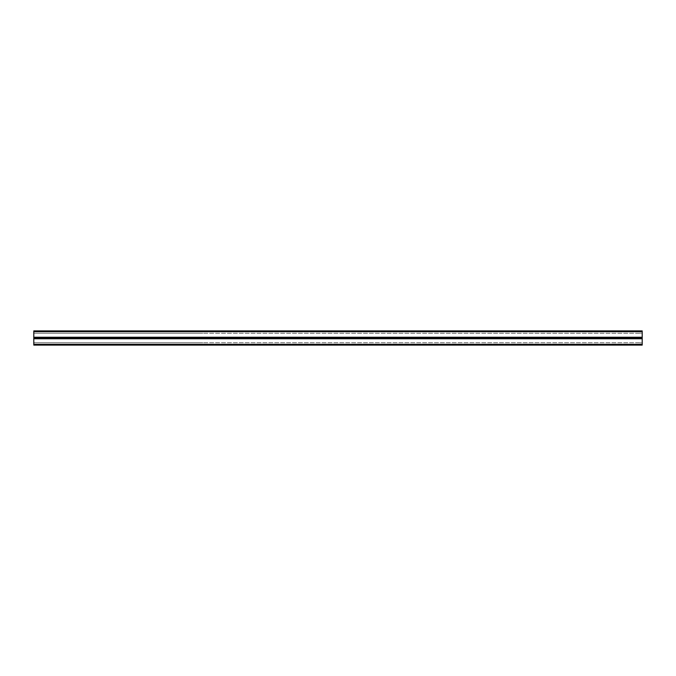 <?xml version="1.0" encoding="UTF-8"?>
<svg xmlns="http://www.w3.org/2000/svg" width="676" height="676" viewBox="0 0 676 676"><rect width="100%" height="100%" fill="white"/><g stroke="black" fill="none" stroke-linecap="round" stroke-linejoin="round"><path stroke-width="0.51" stroke-dasharray="3.38 2.54" d="M639.665 342.732L202.8 342.732L639.665 342.732M640.51 342.732L640.087 342.909L640.51 342.732M641.355 342.732L640.933 342.909L641.355 342.732M642.2 342.732L642.2 344.591L33.8 344.591L33.8 342.732L202.8 342.732L33.8 342.732L33.8 345.098L642.2 345.098L642.2 342.732L642.2 344.591L33.8 344.591L33.8 342.732L33.8 344.337L642.2 344.337L642.2 345.098L642.2 342.732M630.793 338.507L628.68 338.507L630.793 338.507L630.793 338L628.68 338L638.82 338L630.793 338L630.793 338.507L638.82 338.507L630.793 338.507M613.892 338.507L611.78 338.507L613.892 338.507L613.892 338L611.78 338L621.92 338L613.892 338L613.892 338.507L621.92 338.507L613.892 338.507M360.392 338.507L358.28 338.507L360.392 338.507L360.392 338L358.28 338L368.42 338L360.392 338L360.392 338.507L368.42 338.507L360.392 338.507M343.493 338.507L341.38 338.507L343.493 338.507L343.493 338L341.38 338L351.52 338L343.493 338L343.493 338.507L351.52 338.507L343.493 338.507M377.292 338.507L375.18 338.507L377.292 338.507L377.292 338L375.18 338L385.32 338L377.292 338L377.292 338.507L385.32 338.507L377.292 338.507M394.192 338.507L392.08 338.507L394.192 338.507L394.192 338L392.08 338L402.22 338L394.192 338L394.192 338.507L402.22 338.507L394.192 338.507M411.092 338.507L408.98 338.507L411.092 338.507L411.092 338L408.98 338L419.12 338L411.092 338L411.092 338.507L419.12 338.507L411.092 338.507M427.993 338.507L425.88 338.507L427.993 338.507L427.993 338L425.88 338L436.02 338L427.993 338L427.993 338.507L436.02 338.507L427.993 338.507M444.892 338.507L442.78 338.507L444.892 338.507L444.892 338L442.78 338L452.92 338L444.892 338L444.892 338.507L452.92 338.507L444.892 338.507M461.792 338.507L459.68 338.507L461.792 338.507L461.792 338L459.68 338L469.82 338L461.792 338L461.792 338.507L469.82 338.507L461.792 338.507M478.692 338.507L476.58 338.507L478.692 338.507L478.692 338L476.58 338L486.72 338L478.692 338L478.692 338.507L486.72 338.507L478.692 338.507M495.592 338.507L493.48 338.507L495.592 338.507L495.592 338L493.48 338L503.62 338L495.592 338L495.592 338.507L503.62 338.507L495.592 338.507M512.492 338.507L510.38 338.507L512.492 338.507L512.492 338L510.38 338L520.52 338L512.492 338L512.492 338.507L520.52 338.507L512.492 338.507M529.392 338.507L527.28 338.507L529.392 338.507L529.392 338L527.28 338L537.42 338L529.392 338L529.392 338.507L537.42 338.507L529.392 338.507M546.293 338.507L544.18 338.507L546.293 338.507L546.293 338L544.18 338L554.32 338L546.293 338L546.293 338.507L554.32 338.507L546.293 338.507M563.192 338.507L561.08 338.507L563.192 338.507L563.192 338L561.08 338L571.22 338L563.192 338L563.192 338.507L571.22 338.507L563.192 338.507M580.092 338.507L577.98 338.507L580.092 338.507L580.092 338L577.98 338L588.12 338L580.092 338L580.092 338.507L588.12 338.507L580.092 338.507M596.992 338.507L594.88 338.507L596.992 338.507L596.992 338L594.88 338L605.02 338L596.992 338L596.992 338.507L605.02 338.507L596.992 338.507M642.2 338.507L33.8 338.507L33.8 344.591L642.2 344.591L33.8 344.591L33.8 338.507L642.2 338.507L642.2 344.591L642.2 338.507M45.207 338.507L47.32 338.507L45.207 338.507L45.207 338L47.32 338L37.18 338L45.207 338L37.18 338L45.207 338L45.207 338.507L37.18 338.507L45.207 338.507M62.107 338.507L64.22 338.507L62.107 338.507L62.107 338L64.22 338L54.08 338L62.107 338L54.08 338L62.107 338L62.107 338.507L54.08 338.507L62.107 338.507M315.608 338.507L317.72 338.507L315.608 338.507L315.608 338L317.72 338L307.58 338L315.608 338L307.58 338L315.608 338L315.608 338.507L307.58 338.507L315.608 338.507M332.507 338.507L334.62 338.507L332.507 338.507L332.507 338L334.62 338L324.48 338L332.507 338L324.48 338L332.507 338L332.507 338.507L324.48 338.507L332.507 338.507M298.707 338.507L300.82 338.507L298.707 338.507L298.707 338L300.82 338L290.68 338L298.707 338L290.68 338L298.707 338L298.707 338.507L290.68 338.507L298.707 338.507M281.808 338.507L283.92 338.507L281.808 338.507L281.808 338L283.92 338L273.78 338L281.808 338L273.78 338L281.808 338L281.808 338.507L273.78 338.507L281.808 338.507M264.907 338.507L267.02 338.507L264.907 338.507L264.907 338L267.02 338L256.88 338L264.907 338L256.88 338L264.907 338L264.907 338.507L256.88 338.507L264.907 338.507M248.007 338.507L250.12 338.507L248.007 338.507L248.007 338L250.12 338L239.98 338L248.007 338L239.98 338L248.007 338L248.007 338.507L239.98 338.507L248.007 338.507M231.107 338.507L233.22 338.507L231.107 338.507L231.107 338L233.22 338L223.08 338L231.107 338L223.08 338L231.107 338L231.107 338.507L223.08 338.507L231.107 338.507M214.207 338.507L216.32 338.507L214.207 338.507L214.207 338L216.32 338L206.18 338L214.207 338L206.18 338L214.207 338L214.207 338.507L206.18 338.507L214.207 338.507M197.308 338.507L199.42 338.507L197.308 338.507L197.308 338L199.42 338L189.28 338L197.308 338L189.28 338L197.308 338L197.308 338.507L189.28 338.507L197.308 338.507M180.407 338.507L182.52 338.507L180.407 338.507L180.407 338L182.52 338L172.38 338L180.407 338L172.38 338L180.407 338L180.407 338.507L172.38 338.507L180.407 338.507M163.507 338.507L165.62 338.507L163.507 338.507L163.507 338L165.62 338L155.48 338L163.507 338L155.48 338L163.507 338L163.507 338.507L155.48 338.507L163.507 338.507M146.607 338.507L148.72 338.507L146.607 338.507L146.607 338L148.72 338L138.58 338L146.607 338L138.58 338L146.607 338L146.607 338.507L138.58 338.507L146.607 338.507M129.707 338.507L131.82 338.507L129.707 338.507L129.707 338L131.82 338L121.68 338L129.707 338L121.68 338L129.707 338L129.707 338.507L121.68 338.507L129.707 338.507M112.807 338.507L114.92 338.507L112.807 338.507L112.807 338L114.92 338L104.78 338L112.807 338L104.78 338L112.807 338L112.807 338.507L104.78 338.507L112.807 338.507M95.907 338.507L98.02 338.507L95.907 338.507L95.907 338L98.02 338L87.88 338L95.907 338L87.88 338L95.907 338L95.907 338.507L87.88 338.507L95.907 338.507M79.007 338.507L81.12 338.507L79.007 338.507L79.007 338L81.12 338L70.98 338L79.007 338L70.98 338L79.007 338L79.007 338.507L70.98 338.507L79.007 338.507M33.8 344.337L33.8 345.098L642.2 345.098L33.8 345.098L33.8 338L642.2 338L642.2 344.337L33.8 344.337L642.2 344.337M639.665 333.268L202.8 333.268L639.665 333.268M640.51 333.268L640.087 333.091L640.51 333.268M641.355 333.268L640.933 333.091L641.355 333.268M642.2 333.268L642.2 331.409L33.8 331.409L33.8 333.268L202.8 333.268L33.8 333.268L33.8 331.409L642.2 331.409L33.8 331.409L33.8 337.493L33.8 331.409L642.2 331.409L642.2 333.268M630.793 337.493L628.68 337.493L630.793 337.493L630.793 338L630.793 337.493L638.82 337.493L630.793 337.493M613.892 337.493L611.78 337.493L613.892 337.493L613.892 338L613.892 337.493L621.92 337.493L613.892 337.493M360.392 337.493L358.28 337.493L360.392 337.493L360.392 338L360.392 337.493L368.42 337.493L360.392 337.493M343.493 337.493L341.38 337.493L343.493 337.493L343.493 338L343.493 337.493L351.52 337.493L343.493 337.493M377.292 337.493L375.18 337.493L377.292 337.493L377.292 338L377.292 337.493L385.32 337.493L377.292 337.493M394.192 337.493L392.08 337.493L394.192 337.493L394.192 338L394.192 337.493L402.22 337.493L394.192 337.493M411.092 337.493L408.98 337.493L411.092 337.493L411.092 338L411.092 337.493L419.12 337.493L411.092 337.493M427.993 337.493L425.88 337.493L427.993 337.493L427.993 338L427.993 337.493L436.02 337.493L427.993 337.493M444.892 337.493L442.78 337.493L444.892 337.493L444.892 338L444.892 337.493L452.92 337.493L444.892 337.493M461.792 337.493L459.68 337.493L461.792 337.493L461.792 338L461.792 337.493L469.82 337.493L461.792 337.493M478.692 337.493L476.58 337.493L478.692 337.493L478.692 338L478.692 337.493L486.72 337.493L478.692 337.493M495.592 337.493L493.48 337.493L495.592 337.493L495.592 338L495.592 337.493L503.62 337.493L495.592 337.493M512.492 337.493L510.38 337.493L512.492 337.493L512.492 338L512.492 337.493L520.52 337.493L512.492 337.493M529.392 337.493L527.28 337.493L529.392 337.493L529.392 338L529.392 337.493L537.42 337.493L529.392 337.493M546.293 337.493L544.18 337.493L546.293 337.493L546.293 338L546.293 337.493L554.32 337.493L546.293 337.493M563.192 337.493L561.08 337.493L563.192 337.493L563.192 338L563.192 337.493L571.22 337.493L563.192 337.493M580.092 337.493L577.98 337.493L580.092 337.493L580.092 338L580.092 337.493L588.12 337.493L580.092 337.493M596.992 337.493L594.88 337.493L596.992 337.493L596.992 338L596.992 337.493L605.02 337.493L596.992 337.493M642.2 337.493L33.8 337.493L642.2 337.493L642.2 331.409L642.2 337.493M45.207 337.493L47.32 337.493L45.207 337.493L45.207 338L45.207 337.493L37.18 337.493L45.207 337.493M62.107 337.493L64.22 337.493L62.107 337.493L62.107 338L62.107 337.493L54.08 337.493L62.107 337.493M315.608 337.493L317.72 337.493L315.608 337.493L315.608 338L315.608 337.493L307.58 337.493L315.608 337.493M332.507 337.493L334.62 337.493L332.507 337.493L332.507 338L332.507 337.493L324.48 337.493L332.507 337.493M298.707 337.493L300.82 337.493L298.707 337.493L298.707 338L298.707 337.493L290.68 337.493L298.707 337.493M281.808 337.493L283.92 337.493L281.808 337.493L281.808 338L281.808 337.493L273.78 337.493L281.808 337.493M264.907 337.493L267.02 337.493L264.907 337.493L264.907 338L264.907 337.493L256.88 337.493L264.907 337.493M248.007 337.493L250.12 337.493L248.007 337.493L248.007 338L248.007 337.493L239.98 337.493L248.007 337.493M231.107 337.493L233.22 337.493L231.107 337.493L231.107 338L231.107 337.493L223.08 337.493L231.107 337.493M214.207 337.493L216.32 337.493L214.207 337.493L214.207 338L214.207 337.493L206.18 337.493L214.207 337.493M197.308 337.493L199.42 337.493L197.308 337.493L197.308 338L197.308 337.493L189.28 337.493L197.308 337.493M180.407 337.493L182.52 337.493L180.407 337.493L180.407 338L180.407 337.493L172.38 337.493L180.407 337.493M163.507 337.493L165.62 337.493L163.507 337.493L163.507 338L163.507 337.493L155.48 337.493L163.507 337.493M146.607 337.493L148.72 337.493L146.607 337.493L146.607 338L146.607 337.493L138.58 337.493L146.607 337.493M129.707 337.493L131.82 337.493L129.707 337.493L129.707 338L129.707 337.493L121.68 337.493L129.707 337.493M112.807 337.493L114.92 337.493L112.807 337.493L112.807 338L112.807 337.493L104.78 337.493L112.807 337.493M95.907 337.493L98.02 337.493L95.907 337.493L95.907 338L95.907 337.493L87.88 337.493L95.907 337.493M79.007 337.493L81.12 337.493L79.007 337.493L79.007 338L79.007 337.493L70.98 337.493L79.007 337.493M636.707 338L638.82 338L636.707 338L636.707 338.507L636.707 338M619.808 338L621.92 338L619.808 338L619.808 338.507L619.808 338M366.308 338L368.42 338L366.308 338L366.308 338.507L366.308 338M349.407 338L351.52 338L349.407 338L349.407 338.507L349.407 338M383.207 338L385.32 338L383.207 338L383.207 338.507L383.207 338M400.107 338L402.22 338L400.107 338L400.107 338.507L400.107 338M417.007 338L419.12 338L417.007 338L417.007 338.507L417.007 338M433.907 338L436.02 338L433.907 338L433.907 338.507L433.907 338M450.808 338L452.92 338L450.808 338L450.808 338.507L450.808 338M467.707 338L469.82 338L467.707 338L467.707 338.507L467.707 338M484.607 338L486.72 338L484.607 338L484.607 338.507L484.607 338M501.507 338L503.62 338L501.507 338L501.507 338.507L501.507 338M518.408 338L520.52 338L518.408 338L518.408 338.507L518.408 338M535.308 338L537.42 338L535.308 338L535.308 338.507L535.308 338M552.207 338L554.32 338L552.207 338L552.207 338.507L552.207 338M569.107 338L571.22 338L569.107 338L569.107 338.507L569.107 338M586.007 338L588.12 338L586.007 338L586.007 338.507L586.007 338M602.908 338L605.02 338L602.908 338L602.908 338.507L602.908 338M33.8 331.662L33.8 338L642.2 338L642.2 330.902L642.2 331.662L642.2 330.902L33.8 330.902L33.8 331.662L33.8 330.902L642.2 330.902L33.8 330.902L33.8 331.662L642.2 331.662M33.8 338.76L642.2 338.76M39.292 338.507L39.292 338L39.292 338.507M73.093 338.507L73.093 338L73.093 338.507M89.992 338.507L89.992 338L89.992 338.507M106.892 338.507L106.892 338L106.892 338.507M123.792 338.507L123.792 338L123.792 338.507M140.692 338.507L140.692 338L140.692 338.507M157.593 338.507L157.593 338L157.593 338.507M174.493 338.507L174.493 338L174.493 338.507M191.392 338.507L191.392 338L191.392 338.507M208.292 338.507L208.292 338L208.292 338.507M225.192 338.507L225.192 338L225.192 338.507M242.093 338.507L242.093 338L242.093 338.507M258.993 338.507L258.993 338L258.993 338.507M275.892 338.507L275.892 338L275.892 338.507M292.793 338.507L292.793 338L292.793 338.507M309.692 338.507L309.692 338L309.692 338.507M326.592 338.507L326.592 338L326.592 338.507M56.192 338.507L56.192 338L56.192 338.507M33.8 337.24L642.2 337.24M39.292 337.493L39.292 338L39.292 337.493M73.093 337.493L73.093 338L73.093 337.493M89.992 337.493L89.992 338L89.992 337.493M106.892 337.493L106.892 338L106.892 337.493M123.792 337.493L123.792 338L123.792 337.493M140.692 337.493L140.692 338L140.692 337.493M157.593 337.493L157.593 338L157.593 337.493M174.493 337.493L174.493 338L174.493 337.493M191.392 337.493L191.392 338L191.392 337.493M208.292 337.493L208.292 338L208.292 337.493M225.192 337.493L225.192 338L225.192 337.493M242.093 337.493L242.093 338L242.093 337.493M258.993 337.493L258.993 338L258.993 337.493M275.892 337.493L275.892 338L275.892 337.493M292.793 337.493L292.793 338L292.793 337.493M309.692 337.493L309.692 338L309.692 337.493M326.592 337.493L326.592 338L326.592 337.493M56.192 337.493L56.192 338L56.192 337.493M638.82 337.493L638.82 338.507M628.68 337.493L628.68 338.507M605.02 337.493L605.02 338.507M594.88 337.493L594.88 338.507M588.12 337.493L588.12 338.507M577.98 337.493L577.98 338.507M571.22 337.493L571.22 338.507M561.08 337.493L561.08 338.507M554.32 337.493L554.32 338.507M544.18 337.493L544.18 338.507M537.42 337.493L537.42 338.507M527.28 337.493L527.28 338.507M520.52 337.493L520.52 338.507M510.38 337.493L510.38 338.507M503.62 337.493L503.62 338.507M493.48 337.493L493.48 338.507M486.72 337.493L486.72 338.507M476.58 337.493L476.58 338.507M469.82 337.493L469.82 338.507M459.68 337.493L459.68 338.507M452.92 337.493L452.92 338.507M442.78 337.493L442.78 338.507M436.02 337.493L436.02 338.507M425.88 337.493L425.88 338.507M419.12 337.493L419.12 338.507M408.98 337.493L408.98 338.507M402.22 337.493L402.22 338.507M392.08 337.493L392.08 338.507M385.32 337.493L385.32 338.507M375.18 337.493L375.18 338.507M368.42 337.493L368.42 338.507M358.28 337.493L358.28 338.507M351.52 337.493L351.52 338.507M341.38 337.493L341.38 338.507M621.92 337.493L621.92 338.507M611.78 337.493L611.78 338.507M37.18 337.493L37.18 338.507M47.32 337.493L47.32 338.507M70.98 337.493L70.98 338.507M81.12 337.493L81.12 338.507M87.88 337.493L87.88 338.507M98.02 337.493L98.02 338.507M104.78 337.493L104.78 338.507M114.92 337.493L114.92 338.507M121.68 337.493L121.68 338.507M131.82 337.493L131.82 338.507M138.58 337.493L138.58 338.507M148.72 337.493L148.72 338.507M155.48 337.493L155.48 338.507M165.62 337.493L165.62 338.507M172.38 337.493L172.38 338.507M182.52 337.493L182.52 338.507M189.28 337.493L189.28 338.507M199.42 337.493L199.42 338.507M206.18 337.493L206.18 338.507M216.32 337.493L216.32 338.507M223.08 337.493L223.08 338.507M233.22 337.493L233.22 338.507M239.98 337.493L239.98 338.507M250.12 337.493L250.12 338.507M256.88 337.493L256.88 338.507M267.02 337.493L267.02 338.507M273.78 337.493L273.78 338.507M283.92 337.493L283.92 338.507M290.68 337.493L290.68 338.507M300.82 337.493L300.82 338.507M307.58 337.493L307.58 338.507M317.72 337.493L317.72 338.507M324.48 337.493L324.48 338.507M334.62 337.493L334.62 338.507M54.08 337.493L54.08 338.507M64.22 337.493L64.22 338.507"/><path stroke-width="1.01" d="M33.8 344.337L33.8 338L642.2 338L642.2 345.098L33.8 345.098L33.8 344.337L642.2 344.337M33.8 331.662L33.8 338L642.2 338L642.2 330.902L33.8 330.902L33.8 331.662L642.2 331.662M33.8 338.76L642.2 338.76M33.8 337.24L642.2 337.24"/></g></svg>
